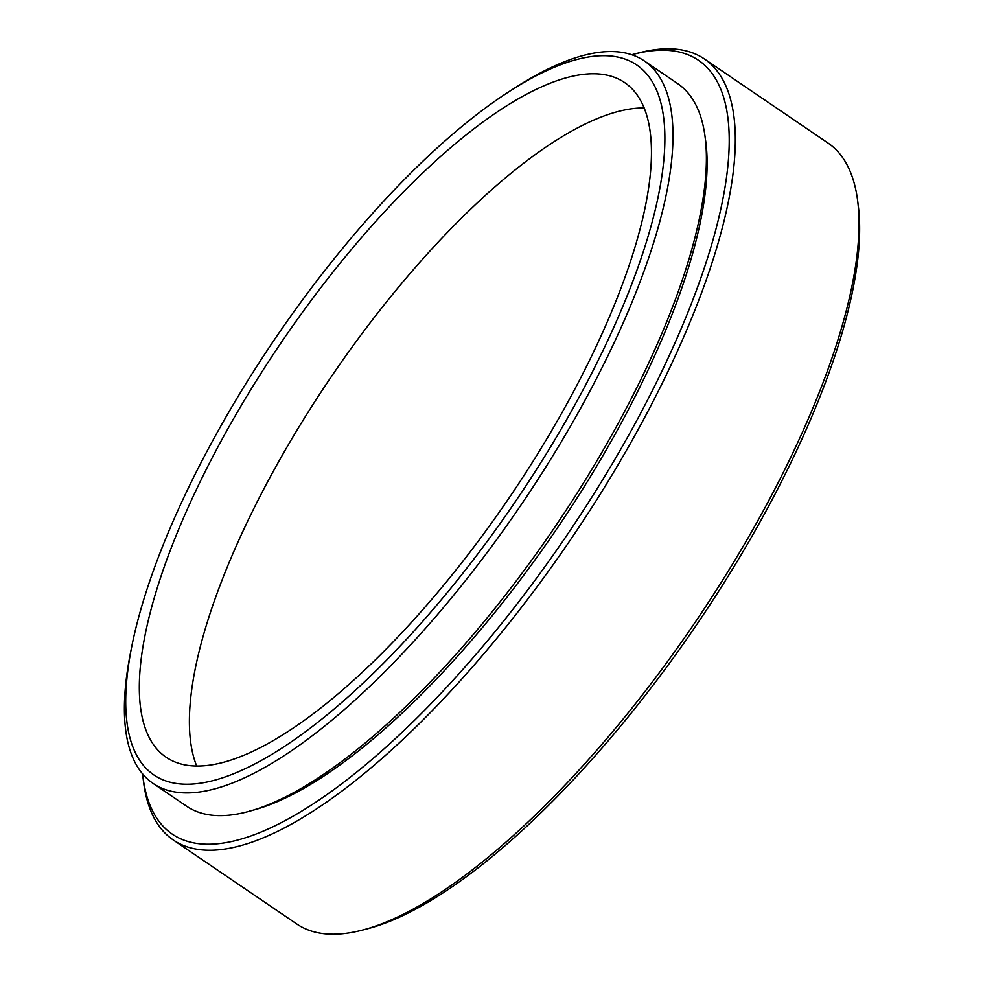 <?xml version="1.0" encoding="UTF-8"?>
<svg xmlns="http://www.w3.org/2000/svg" width="983" height="983" viewBox="0 0 983 983"><rect width="100%" height="100%" fill="white"/><g stroke="black" fill="none" stroke-linecap="round" stroke-linejoin="round"><path stroke-width="1.47" d="M142.584 773.891A467.957 158.177 -55.8 0 0 142.867 776.337A467.957 158.177 -55.8 0 0 322.94 797.36A467.957 158.177 -55.8 0 0 622.817 445.618A467.957 158.177 -55.8 0 0 634.133 54.126A467.957 158.177 -55.8 0 0 631.762 54.753M634.133 54.126L639.294 52.787A472.258 159.639 124.2 0 1 704.43 58.98A472.258 159.639 124.2 0 1 627.879 447.879A472.258 159.639 124.2 0 1 173.205 839.937A472.258 159.639 124.2 0 1 143.518 781.632L142.867 776.337M857.729 201.368L858.38 206.663A467.957 158.177 124.2 0 1 753.113 534.248A467.957 158.177 124.2 0 1 367.114 928.874L361.953 930.213A472.258 159.639 -55.8 0 0 751.491 531.963A472.258 159.639 -55.8 0 0 857.729 201.368A472.258 159.639 -55.8 0 0 828.042 143.063L704.43 58.98M567.289 418.475A429.399 145.152 -55.8 0 0 509.808 91.149A429.399 145.152 -55.8 0 0 223.485 421.351A429.399 145.152 -55.8 0 0 131.636 647.109A429.399 145.152 -55.8 0 0 255.592 763.533A429.399 145.152 -55.8 0 0 567.289 418.475M509.808 91.149L515.141 87.733A436.833 147.659 124.2 0 1 644.418 60.995A436.833 147.659 124.2 0 1 573.605 420.724A436.833 147.659 124.2 0 1 153.041 783.377A436.833 147.659 124.2 0 1 130.407 653.314L131.636 647.109M232.111 421.277A407.859 137.866 -55.8 0 0 165.992 757.143A407.859 137.866 -55.8 0 0 558.663 418.549A407.859 137.866 -55.8 0 0 624.783 82.683A407.859 137.866 -55.8 0 0 232.111 421.277M644.221 107.97A407.859 137.866 -55.8 0 0 282.219 455.375A407.859 137.866 -55.8 0 0 196.661 765.941M249.289 811.135A432.545 146.209 -55.8 0 0 608.637 445.741A432.545 146.209 -55.8 0 0 705.585 140.323M153.041 783.377L186.451 806.109A436.833 147.659 -55.8 0 0 607.015 443.444A436.833 147.659 -55.8 0 0 677.828 83.727L644.418 60.995M173.205 839.937L296.817 924.02A472.258 159.639 -55.8 0 0 361.953 930.213"/></g></svg>
